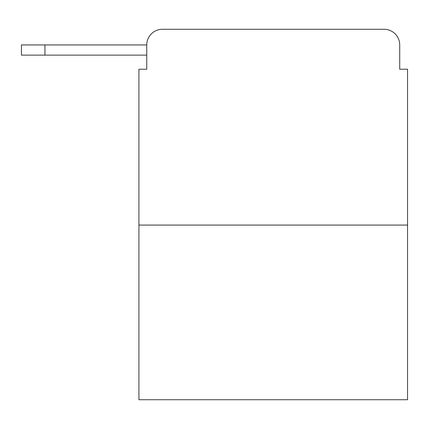 <?xml version="1.0" encoding="UTF-8"?>
<svg xmlns="http://www.w3.org/2000/svg" width="429" height="429" viewBox="0 0 429 429"><rect width="100%" height="100%" fill="white"/><g stroke="black" fill="none" stroke-linecap="round" stroke-linejoin="round"><path stroke-width="0.64" d="M146.756 44.943L146.756 69.225L146.756 55.127L21.45 55.127L21.45 44.943L146.756 44.943A15.664 15.664 0 0 1 162.419 29.279L212.151 29.279M407.55 225.075L138.926 225.075L138.926 399.721L407.55 399.721L407.55 69.225L399.721 69.225L399.721 44.943A15.664 15.664 0 0 0 384.057 29.279L162.419 29.279M138.926 225.075L138.926 69.225L146.756 69.225M334.325 29.279L384.057 29.279M399.721 69.225L399.721 44.943M44.943 44.943L44.943 55.127"/></g></svg>
